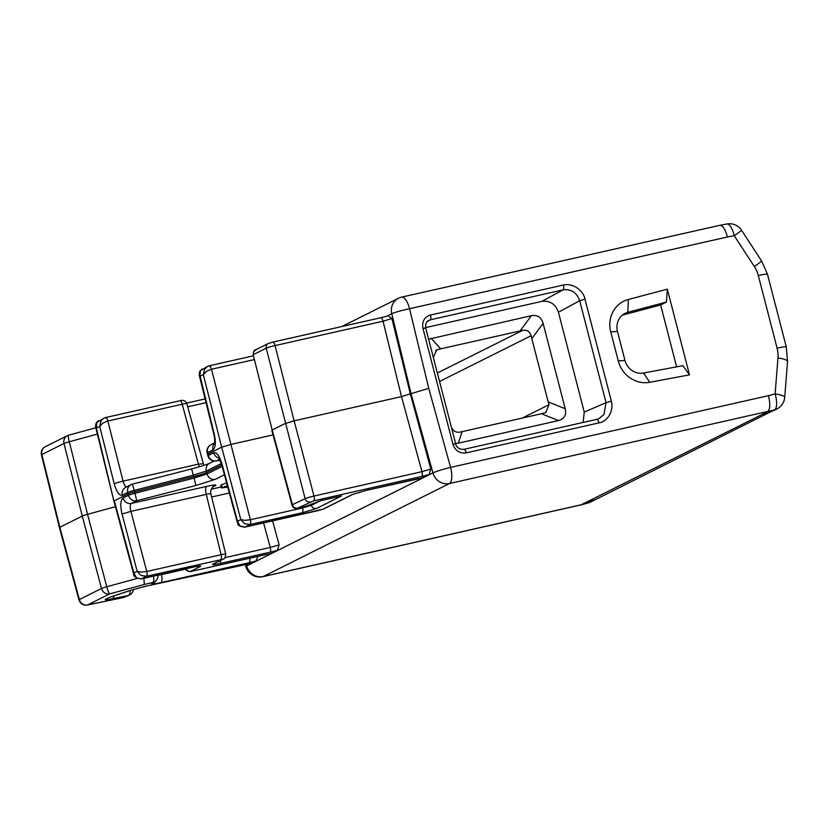 <?xml version="1.0" encoding="UTF-8"?>
<svg xmlns="http://www.w3.org/2000/svg" width="829" height="829" viewBox="0 0 829 829"><rect width="100%" height="100%" fill="white"/><g stroke="black" fill="none" stroke-linecap="round" stroke-linejoin="round"><path stroke-width="1.24" d="M593.616 500.229L586.683 502.063L762.203 414.417L769.084 412.593L595.989 499.327L769.084 412.593M762.203 414.417L767.571 411.733C770.172 409.495 770.462 404.137 768.442 395.661L450.582 467.39A14.3 1.078 164.6 0 0 432.935 472.913A14.3 13.316 63.5 0 0 449.484 483.525L774.473 409.909L769.83 412.231L762.898 414.065M580.901 504.902L586.683 502.063M585.989 502.415L592.87 500.602L588.227 502.913L581.316 504.747L263.228 576.538L449.484 483.525A14.3 5.088 77.3 0 0 450.582 467.39L428.748 388.355L411.049 393.63L432.935 472.913L246.69 565.917A14.3 1.078 164.6 0 0 245.881 566.549A14.3 14.3 0 0 0 262.814 576.683L580.891 504.902M595.605 499.514L592.87 500.602M719.8 225.312L401.723 297.103A14.3 5.088 77.3 0 1 409.547 308.72L727.406 236.98C725.313 229.332 722.805 225.436 719.883 225.301L719.81 225.312M769.83 412.231L776.846 409.008A14.3 14.3 0 0 0 784.711 397.35A14.3 2.829 -175.5 0 0 775.125 393.889A14.3 5.119 75.1 0 1 774.473 409.909A14.3 13.316 63.5 0 0 776.846 409.008M628.351 299.487L667.314 289.155L689.49 374.863L649.76 382.293A27.885 25.958 -116.5 0 1 618.279 360.936L610.766 331.911A27.885 25.958 -116.5 0 1 628.351 299.487L627.833 312.305L666.443 302.067L660.62 304.968L676.63 366.853M455.67 443.805L452.893 444.168C455.235 450.748 459.68 453.66 466.209 452.883M430.541 314.958C424.355 317.061 421.816 321.538 422.935 328.408L425.723 328.025C425.36 324.098 426.313 321.59 428.562 320.491L430.241 319.828A4.29 1.523 -102.7 0 0 430.541 314.979M380.594 317.808A4.29 1.523 77.3 0 1 380.718 317.756L388.169 315.839L391.899 318.533L410.345 393.972L430.831 469.079L421.971 471.68L401.495 396.614L411.049 393.63L391.775 313.745A14.3 1.254 -13.6 0 1 409.547 308.72L428.748 388.355M430.831 469.079L429.049 474.582L422.23 477.981L416.355 479.1A4.29 1.523 77.3 0 1 416.345 479.1A4.29 1.523 77.3 0 1 416.21 479.11M220.473 560.487A4.29 1.523 -102.7 0 1 219.82 563.554L269.922 552.238A4.29 1.523 77.3 0 0 270.264 547.441L279.124 544.84L277.342 550.342L270.523 553.741L264.648 554.86A4.29 1.523 77.3 0 1 264.638 554.86A4.29 1.523 77.3 0 1 264.503 554.881M249.912 558.186A7.15 2.539 77.3 0 1 248.793 562.787L256.068 560.964L257.902 556.383M256.068 560.964L250.897 563.544L245.767 564.559A7.15 3.109 77.8 0 1 245.477 564.59M610.766 331.911L617.46 331.424L624.973 360.449A16.445 15.316 -116.5 0 0 643.542 373.04L682.899 365.682L689.49 374.863M667.314 289.155L666.443 302.067M617.46 331.424A16.445 15.316 -116.5 0 1 625.107 313.331A16.445 15.316 -116.5 0 1 627.833 312.305L622.652 314.885M427.163 321.611L430.241 319.828L563.088 289.849C571.222 288.886 576.756 292.502 579.689 300.709L584.973 299.134C583.948 291.943 574.176 282.585 563.388 285.021L430.552 315.01M463.96 449.339L596.59 419.412A4.29 1.523 77.3 0 1 596.693 419.381L463.846 449.359A4.29 1.523 -102.7 0 1 466.199 452.862L599.035 422.863C605.885 422.199 614.31 412.521 611.346 401.101L606.061 402.676L603.958 414.562L598.797 418.686L596.787 419.36M455.66 443.784C456.489 447.556 459.214 449.422 463.846 449.359A4.29 1.523 -102.7 0 0 463.753 449.391M256.43 349.537L253.995 351.351A4.29 4 64.7 0 0 253.591 354.522L266.213 348.211A7.15 0.632 165.7 0 1 275.062 345.579A4.29 1.523 -102.7 0 0 272.731 342.128L380.718 317.756A4.29 1.523 77.3 0 1 383.05 321.206L401.495 396.614L294.129 420.842L313.984 496.053L421.971 471.68A4.29 1.523 77.3 0 1 421.629 476.478L429.049 474.582M422.241 477.981L366.377 490.364L352.17 494.592A4.29 3.99 63.5 0 0 353.144 494.239M305.238 506.457A7.233 3.275 -101.9 0 0 305.528 506.426A7.233 3.275 -101.9 0 0 305.797 506.332L320.502 500.716L311.383 505.327L302.533 507.959A4.29 1.523 77.3 0 1 302.191 512.768L316.398 508.529M416.479 479.048A4.29 1.523 77.3 0 1 416.355 479.1L366.252 490.405A4.29 1.523 -102.7 0 0 366.387 490.353M197.53 566.29A4.29 3.99 63.5 0 0 200.131 566.59C201.799 565.596 199.551 565.761 193.426 567.077L141.241 578.86L146.401 576.29L141.023 575.461L137.189 571.378L141.262 572.083L146.754 571.482L221.136 554.694A7.15 0.56 -14.1 0 1 225.726 554.083A7.15 0.56 -14.1 0 1 225.726 554.104L210.856 493.773M270.534 553.741L264.783 554.808A4.29 1.523 77.3 0 1 264.648 554.86L192.318 571.181A4.29 1.523 -102.7 0 0 192.328 571.181A4.29 1.523 -102.7 0 0 192.442 571.14L190.774 571.264L200.11 566.601M213.799 486.26A7.15 6.653 -116.5 0 1 215.219 485.753C217.302 484.509 214.504 484.706 206.846 486.364L131.345 503.41A7.15 2.549 -103.8 0 0 130.899 511.379L146.764 571.482A4.29 1.523 76.8 0 1 147.116 574.58L146.401 576.29L222.462 559.378A4.29 3.99 63.5 0 0 223.302 559.078L213.975 563.73A4.29 3.99 -116.5 0 1 213.115 564.041C211.447 565.036 213.685 564.881 219.809 563.554M250.907 563.544L246.047 564.466A7.15 3.109 77.8 0 1 245.767 564.559L145.645 586.269A7.15 3.109 -102.2 0 0 145.655 586.269A7.15 3.109 -102.2 0 0 145.914 586.186L246.037 564.476M391.899 318.533L383.05 321.206L275.062 345.579L294.129 420.842L285.269 423.484L272.202 430.002L292.502 504.996A4.29 3.99 62.1 0 0 294.419 507.628M622.33 315.155L660.62 304.968M425.629 327.61L541.834 301.383C549.948 300.44 555.482 304.056 558.435 312.243L584.258 412.096L606.061 402.676L579.689 300.709L558.435 312.243M583.108 422.438L584.258 412.096M244.586 527.171L244.742 527.151C235.104 525.876 238.825 523.234 237.353 522.508L237.508 521.286L240.037 526.011L244.866 527.109L250.026 524.539L244.648 523.71L240.814 519.628L244.887 520.332L250.389 519.731A4.29 1.534 76.8 0 1 250.752 522.83M294.409 507.638L297.269 508.291L306.243 506.208A4.29 3.461 -110.9 0 1 306.243 506.208A4.29 3.461 -110.9 0 1 305.797 506.332L297.466 508.218L313.642 500.851L421.629 476.478M311.124 504.343L311.383 505.327A4.29 3.99 -116.5 0 0 316.377 508.54L341.548 495.97L320.761 500.654M227.343 485.566L221.488 487.929L220.773 485.172L226.607 482.81M133.759 574.373L133.883 573.036L136.412 577.761L140.961 578.922M155.665 581.15A7.15 7.088 -142.7 0 1 155.655 581.17A7.15 7.088 -142.7 0 1 151.738 583.74L152.64 582.569L144.36 584.435L143.832 578.29M137.148 578.466L106.775 586.745A7.15 0.528 165.1 0 0 101.49 588.497A7.15 6.653 63.5 0 0 109.77 593.865L144.36 584.435M68.558 435.225A7.15 6.653 63.5 0 0 63.988 443.494A7.15 0.642 -14.1 0 1 69.273 441.753L97.387 434.085M103.926 418.127L96.755 422.489L96.382 428.033L96.154 426.458L96.382 428.033L99.687 426.386L101.014 420.78L103.926 418.127L105.366 417.609L106.682 418.313M273.042 434.924L230.535 444.52L221.685 447.163L203.312 374.625L204.649 369.029L207.561 366.377L208.991 365.858L210.307 366.563A4.29 1.523 77.8 0 1 211.468 369.257L206.38 371.413L203.312 374.625L200.007 376.283L199.779 374.708L214.203 433.857M207.551 366.377L200.38 370.739L200.007 376.283M433.318 357.361L436.779 349.89L438.126 349.423L520.073 330.947L531.379 315.694L428.614 339.196M531.379 315.694C537.347 314.616 541.264 317.175 543.119 323.372L531.814 338.626L531.161 335.724C529.845 331.548 527.078 329.735 522.861 330.294L520.073 330.947M531.814 338.626L548.176 401.899L565.202 408.718L543.119 323.372M565.202 408.718C566.57 415.018 564.342 418.966 558.497 420.562L541.482 413.733L545.751 412.552L549.005 404.718L548.176 401.899M541.482 413.733L462.147 431.64L458.302 443.173L558.497 420.562M458.302 443.173L455.587 443.463M237.353 522.519L221.623 464.427A7.15 0.622 -15.1 0 1 222.037 464.085L237.508 521.286L240.814 519.628L221.685 447.163L207.913 454.033L207.551 452.593A7.15 6.653 -116.5 0 1 210.898 444.779A7.15 7.15 0 0 0 207.146 452.893A7.15 0.56 -13.9 0 1 207.551 452.593L212.96 449.888M292.554 504.612L305.124 498.685A4.29 3.99 63.5 0 0 310.098 501.908M191.613 468.934L132.464 484.126A7.15 6.653 63.5 0 0 127.728 492.457L128.474 495.338A7.15 6.653 63.5 0 0 136.754 500.706L195.903 485.483L215.343 479.307L224.421 474.768M220.12 460.188L216.587 460.841A7.15 6.653 -116.5 0 1 208.297 455.473L207.913 454.033A7.15 0.58 -14.5 0 0 207.509 454.354L207.892 455.805A7.15 7.15 0 0 0 216.131 460.965A7.15 4.663 -100.5 0 0 216.587 460.841L219.685 459.287M221.488 487.929L227.778 487.141M191.613 468.913L193.706 476.623L134.567 491.835A7.15 0.58 -14.5 0 0 128.091 493.897L114.319 500.778L133.883 573.036L137.189 571.378L122.039 514.021L130.899 511.379L206.255 494.374A7.15 2.539 -102.7 0 1 206.835 486.364M115.438 506.716L87.542 514.322L106.775 586.745A7.15 1.13 74.9 0 0 109.76 593.865M87.314 605.015L122.92 597.636A7.15 3.658 78.3 0 0 123.252 597.533L128.112 595.543A7.15 6.114 67.8 0 0 129.034 595.263L124.174 597.253A7.15 6.114 -112.2 0 1 123.252 597.533L87.646 604.911A7.15 6.653 -116.5 0 1 79.356 599.543L101.49 588.497L82.268 516.063L59.833 527.275L79.356 599.543A7.15 0.611 164.9 0 0 78.962 599.885A7.15 7.15 0 0 0 87.314 605.015A7.15 3.658 -101.7 0 0 87.646 604.911L109.78 593.865M41.45 454.852A7.15 0.56 -13.9 0 1 41.854 454.551A7.15 6.653 -116.5 0 1 45.201 446.738A7.15 7.15 0 0 0 41.45 454.841L59.429 527.576M106.703 418.303A4.29 1.523 77.8 0 1 107.843 421.008L102.755 423.163L99.687 426.386L114.226 483.784M253.228 355.009L272.202 430.002L253.239 354.988M451.225 426.78C452.862 430.8 455.629 432.603 459.535 432.21L462.147 431.64M221.768 464.955L206.67 472.499L206.307 471.059A7.15 6.653 -116.5 0 1 209.664 463.235C206.514 464.8 195.136 468.084 191.634 468.903M221.374 463.525L206.307 471.059L193.344 475.183L134.205 490.395A7.15 0.642 -14.2 0 0 127.728 492.457L122.319 495.162A7.15 6.653 -116.5 0 1 125.656 487.348L131.065 484.644A7.15 7.15 0 0 1 132.464 484.126L134.951 493.276A7.15 0.518 165.2 0 0 128.474 495.338L123.065 498.042A7.15 6.653 -116.5 0 0 131.345 503.41L136.754 500.706L134.951 493.276L194.09 478.064L193.706 476.623A14.3 1.161 165.5 0 0 206.67 472.499L207.053 473.939L194.09 478.064L195.893 485.493M227.654 486.696L225.312 486.913L227.457 485.949M95.749 427.432L113.915 501.079L96.382 428.033M78.962 599.885L59.429 527.607A7.15 0.58 -14.5 0 1 59.833 527.275L41.854 454.551L63.988 443.494L82.268 516.063A7.15 0.58 -14.5 0 1 87.542 514.322L69.273 441.753A7.15 1.13 74.6 0 1 68.631 435.194A7.15 7.15 0 0 0 67.325 435.691L45.201 446.738M246.286 564.445L246.69 565.917A14.3 13.316 -116.5 0 0 263.228 576.538A14.3 5.088 77.3 0 1 262.814 576.683M386.842 316.212L391.775 313.745A14.3 13.316 63.5 0 1 398.49 298.253L341.88 326.522M587.875 503.048A14.3 14.3 0 0 0 590.59 502.022A14.3 13.316 -116.5 0 1 588.227 502.913A14.3 5.119 75.1 0 1 587.875 503.048L580.974 504.882M768.442 395.661L775.125 393.889L777.965 357.962A28.601 26.632 63.5 0 0 777.094 348.17L758.307 275.539A28.601 26.632 63.5 0 0 754.297 266.461L734.214 235.705L727.406 236.98M611.346 401.101L584.973 299.134M422.977 328.398L452.914 444.157M272.586 520.871L279.124 544.84M726.919 223.985A14.3 5.047 79.4 0 1 734.214 235.705A14.3 0.642 -33.2 0 0 741.52 230.224A14.3 14.3 0 0 0 726.919 223.985L719.893 225.301M777.965 357.962A14.3 2.829 4.5 0 1 787.55 361.423L784.711 397.35M758.307 275.539A14.3 1.161 -14.5 0 1 767.488 274.295L786.275 346.916A14.3 1.161 165.5 0 0 777.094 348.17M767.488 274.295L761.602 260.969A14.3 0.642 146.8 0 1 754.297 266.461M643.542 373.04L649.76 382.293M624.973 360.449L618.279 360.936M563.388 285.021A4.29 1.523 77.3 0 1 563.088 289.849L541.834 301.383M598.776 418.697L596.693 419.381A4.29 1.523 77.3 0 1 599.035 422.863M352.211 494.581L322.802 509.265L244.752 527.151L319.134 510.363A4.29 1.523 77.3 0 1 319.01 510.384M341.548 495.97L320.502 500.716M250.731 522.84L250.026 524.539L302.191 512.757M225.022 557.648L270.264 547.441L263.57 522.902M269.922 552.238L277.342 550.342M264.772 554.819L192.442 571.14M222.473 559.378L213.136 564.041M130.194 590.507A7.15 3.658 78.2 0 1 128.112 595.543L112.174 598.849A7.15 3.658 -101.7 0 0 114.091 595.823M105.977 598.994C104.039 600.103 106.091 600.061 112.143 598.859M111.967 596.486L131.169 590.144A7.15 4.497 71.7 0 0 131.614 590.041L112.423 596.383A7.15 4.497 -108.3 0 1 112.412 596.383A7.15 4.497 -108.3 0 1 111.967 596.486L106.008 598.984A7.15 6.653 -116.5 0 0 107.407 598.486A7.15 6.653 -116.5 0 1 107.407 598.486L109.293 597.543A7.15 6.653 63.5 0 0 109.407 597.491M131.158 590.144L145.914 586.176M185.696 569.15L161.448 574.621A7.15 2.539 -102.7 0 1 160.878 582.621L248.793 562.787M151.738 583.74C151.593 584.362 154.629 583.999 160.847 582.632M388.013 315.901L380.853 317.745M313.642 500.851A4.29 1.523 -102.7 0 0 313.984 496.053A7.15 0.539 -14.7 0 0 305.124 498.685L266.213 348.211A4.29 3.99 63.5 0 1 268.213 343.527A4.29 3.99 63.5 0 0 268.213 343.527L255.601 349.828C254.088 349.921 253.301 351.651 253.239 354.999M366.252 490.405L353.04 494.281L323.652 508.965A4.29 3.99 -116.5 0 1 323.642 508.975A4.29 3.99 -116.5 0 1 322.802 509.265M302.326 507.151L302.533 507.959L250.389 519.731L211.478 369.257M212.918 486.892L215.198 485.763M221.239 486.955L211.24 489.214M211.644 496.996L229.364 492.996M193.416 567.088A4.29 1.523 77.3 0 1 193.292 567.129L198.773 566.062M133.728 574.238C133.365 576.435 135.832 578 141.127 578.901L193.281 567.129A4.29 1.523 77.3 0 1 193.157 567.15M190.774 571.264A4.29 3.99 -116.5 0 1 186.059 568.767M192.183 571.202A4.29 1.523 -102.7 0 0 192.318 571.181C191.271 571.627 187.188 572.549 185.406 568.373M225.716 554.083C225.457 557.233 224.649 558.891 223.302 559.078A4.29 3.99 63.5 0 0 223.312 559.078A4.29 3.99 63.5 0 0 223.571 558.933M210.442 494.074C211.457 493.421 210.069 493.524 206.255 494.374L221.136 554.694A4.29 1.523 77.3 0 1 220.794 559.492M161.375 574.331L161.448 574.621A7.15 0.622 165 0 1 157.997 575.285M153.531 576.103A7.15 2.539 77.3 0 1 152.64 582.569A7.15 7.088 37.3 0 0 156.546 579.999L155.655 581.17M107.884 598.051A7.15 6.653 63.5 0 0 109.273 597.554L112.402 596.383M145.583 586.279A7.15 3.109 -102.2 0 0 145.645 586.269L131.614 590.041A7.15 4.497 71.7 0 0 131.624 590.03A7.15 4.497 71.7 0 0 131.718 589.999M68.724 435.184A7.15 1.13 74.6 0 0 68.631 435.194L95.832 427.774M179.758 400.821A4.29 1.523 77.3 0 1 179.883 400.77L105.366 417.609M122.329 495.214C119.303 495.804 116.599 492.001 114.205 483.794A7.15 0.663 165.8 0 1 123.075 481.152L107.843 421.008L182.225 404.22A4.29 1.523 77.3 0 0 179.883 400.77L179.883 400.77C180.898 400.334 185.022 399.402 186.794 403.588A7.15 0.601 165.1 0 0 182.225 404.22L198.442 464.136L123.075 481.152C124.236 485.245 125.562 487.141 127.065 486.851M187.686 406.821L206.038 402.676M253.425 355.817L208.991 365.858M211.468 369.257L254.348 359.579M268.409 343.434A4.29 3.99 63.5 0 0 268.233 343.527L272.72 342.128A4.29 1.523 -102.7 0 0 272.72 342.128A4.29 1.523 -102.7 0 0 272.606 342.17M213.706 452.769L208.297 455.473A7.15 0.601 164.9 0 0 207.892 455.805M222.048 464.085C219.519 455.909 216.732 452.116 213.695 452.717A7.15 6.653 63.5 0 0 218.991 458.095M222.162 466.395L207.053 473.939A7.15 6.653 -116.5 0 0 215.353 479.297M221.447 484.654L222.162 487.411M123.044 497.98C120.443 500.208 120.101 505.555 122.029 514.032M199.354 466.789A7.15 2.539 -102.7 0 1 198.442 464.136L202.628 463.836M214.504 443.432A7.15 6.653 63.5 0 0 212.97 449.919M212.98 449.94C215.592 447.722 216.017 442.354 214.224 433.847M431.184 338.305L440.738 348.854M214.214 433.847A7.15 0.549 166.1 0 0 213.799 434.158L199.374 375.682M439.546 381.475L531.161 335.724M549.005 404.718L522.239 418.075M435.567 350.698L438.126 349.423M522.861 330.294L437.36 372.998M590.59 502.022L595.232 499.711M401.723 297.103A14.3 14.3 0 0 0 398.49 298.253M245.881 566.549L245.353 564.653M786.275 346.916L787.55 361.423M761.602 260.969L741.52 230.224M455.67 443.784L425.723 328.025M323.631 508.965L319.144 510.363M320.668 500.695L306.253 506.208M205.105 398.915L186.629 403.081M271.808 430.344L292.057 505.151C292.72 507.607 294.461 508.654 297.269 508.291M213.809 486.26L213.809 486.25C214.214 485.369 209.716 489.141 210.846 493.732M220.141 460.219L216.1 460.965M156.546 579.999A7.15 7.15 0 0 0 157.987 575.098M122.92 597.636A7.15 7.15 0 0 0 124.174 597.253M129.034 595.263A7.15 7.15 0 0 0 133.428 589.46M95.76 427.401C95.18 424.469 96.154 422.251 98.682 420.749M105.49 417.567L103.988 418.106M203.841 465.401L186.805 403.578M214.048 461.048L209.644 463.245M214.587 442.935L210.898 444.779M209.115 365.817L207.613 366.356M199.385 375.651C198.815 372.708 199.789 370.49 202.307 368.998M219.799 458.033L218.483 457.432L221.633 464.427M113.925 501.11L133.728 574.269M215.333 442.727L214.4 443.836C214.607 444.696 215.105 439.308 213.809 434.158M207.509 454.344L207.146 452.893"/></g></svg>
